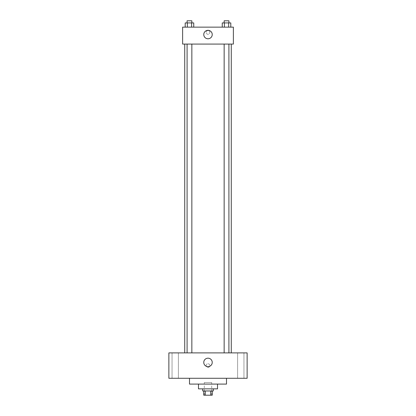 <?xml version="1.0" encoding="UTF-8"?>
<svg xmlns="http://www.w3.org/2000/svg" width="416" height="416" viewBox="0 0 416 416"><rect width="100%" height="100%" fill="white"/><g stroke="black" fill="none" stroke-linecap="round" stroke-linejoin="round"><path stroke-width="0.31" stroke-dasharray="2.08 1.56" d="M211.702 382.507L204.298 382.507L211.702 382.507L211.702 395.2L204.298 395.2L211.702 395.2M205.286 395.2L203.767 395.2L203.767 390.967L205.286 390.967L205.286 395.2L212.233 395.2L212.233 390.967L210.714 390.967L210.714 395.2M205.286 390.967L203.767 390.967M210.714 390.967L212.233 390.967M202.712 390.967L213.288 390.967M198.479 388.856L217.521 388.856M189.493 384.093L226.507 384.093M208 378.279L189.493 378.279L208 378.279M175.214 378.279L178.386 378.279L175.214 378.279M240.786 378.279L237.614 378.279L240.786 378.279M168.87 378.279L247.13 378.279L247.13 352.893L168.87 352.893L168.87 378.279M175.214 352.893L178.386 352.893L175.214 352.893M240.786 352.893L237.614 352.893L240.786 352.893M208 358.181A4.233 4.233 0 0 1 211.666 364.53A4.233 4.233 0 0 1 204.334 364.53A4.233 4.233 0 0 1 208 358.181M206.149 365.586A1.851 1.851 0 0 1 208.926 363.984A1.851 1.851 0 0 1 208.926 367.188A1.851 1.851 0 0 1 206.149 365.586A1.851 1.851 0 0 1 208.926 363.984A1.851 1.851 0 0 1 208.926 367.188A1.851 1.851 0 0 1 206.149 365.586M247.13 363.735L247.13 367.437L247.13 363.735M168.87 367.437L168.87 363.735L168.87 367.437M189.472 352.893L187.091 352.893L189.472 352.893M226.528 352.893L228.909 352.893L226.528 352.893M191.849 352.893L187.091 352.893L191.849 352.893L191.849 44.07L187.091 44.07L191.849 44.07M231.27 352.893L184.73 352.893L231.27 352.893M231.27 44.07L184.73 44.07L231.27 44.07M224.151 44.07L228.909 44.07L224.151 44.07L228.909 44.07L224.151 44.07L224.151 352.893M228.909 44.07L228.909 352.893M182.619 44.07L233.381 44.07L233.381 27.144L182.619 27.144L182.619 44.07M209.851 32.432A1.851 1.851 0 0 0 207.074 30.831A1.851 1.851 0 0 0 207.074 34.039A1.851 1.851 0 0 0 209.851 32.432A1.851 1.851 0 0 0 207.074 30.831A1.851 1.851 0 0 0 207.074 34.039A1.851 1.851 0 0 0 209.851 32.432M185.198 27.144L185.198 22.916L187.335 22.916L187.335 27.144L185.198 27.144L193.747 27.144L185.198 27.144L193.747 27.144L185.198 27.144L193.747 27.144L185.198 27.144L187.335 27.144L187.335 22.916L193.747 22.916L191.61 22.916L191.61 27.144L191.61 22.916L185.198 22.916L193.747 22.916L193.747 27.144M222.253 27.144L222.253 22.916L224.39 22.916L224.39 27.144L222.253 27.144L230.802 27.144L222.253 27.144L230.802 27.144L222.253 27.144L230.802 27.144L222.253 27.144L224.39 27.144L224.39 22.916L230.802 22.916L228.665 22.916L228.665 27.144L228.665 22.916L222.253 22.916L230.802 22.916L230.802 27.144M182.619 34.284L182.619 30.581L182.619 34.284M233.381 30.581L233.381 34.284L233.381 30.581M212.233 34.549A4.233 4.233 0 0 1 205.884 38.215A4.233 4.233 0 0 1 205.884 30.888A4.233 4.233 0 0 1 212.233 34.549M228.909 22.916L224.151 22.916L228.909 22.916L224.151 22.916L228.909 22.916L228.909 20.8L224.151 20.8L228.909 20.8L224.151 20.8L224.151 22.916M191.849 22.916L187.091 22.916L191.849 22.916L187.091 22.916L191.849 22.916L191.849 20.8L187.091 20.8L191.849 20.8L187.091 20.8L187.091 22.916M228.665 22.916L228.665 27.144M224.39 22.916L224.39 27.144M191.61 22.916L191.61 27.144M187.335 22.916L187.335 27.144M204.298 395.2L204.298 382.507M178.386 378.279L178.386 352.893L178.386 378.279M172.042 378.279L172.042 352.893L172.042 378.279M243.958 378.279L243.958 352.893L243.958 378.279M237.614 378.279L237.614 352.893L237.614 378.279M187.091 44.07L187.091 352.893"/><path stroke-width="0.62" d="M210.714 390.967L210.714 395.2L203.767 395.2L203.767 390.967M210.714 395.2L212.233 395.2L212.233 390.967M213.288 388.856L213.288 390.967L202.712 390.967L202.712 388.856M205.286 390.967L205.286 395.2M217.521 384.093L217.521 388.856L198.479 388.856L198.479 384.093M226.507 378.279L226.507 384.093L189.493 384.093L189.493 378.279M247.13 378.279L168.87 378.279L168.87 352.893L247.13 352.893L247.13 378.279M208 358.181A4.233 4.233 0 0 1 211.666 364.53A4.233 4.233 0 0 1 204.334 364.53A4.233 4.233 0 0 1 208 358.181M231.27 44.07L231.27 352.893M224.151 352.893L224.151 44.07M191.849 44.07L191.849 352.893M233.381 44.07L182.619 44.07L182.619 27.144L233.381 27.144L233.381 44.07M212.233 34.549A4.233 4.233 0 0 1 205.884 38.215A4.233 4.233 0 0 1 205.884 30.888A4.233 4.233 0 0 1 212.233 34.549M230.802 27.144L230.802 22.916L222.253 22.916L222.253 27.144M228.665 22.916L228.665 27.144M224.39 22.916L224.39 27.144M224.151 22.916L224.151 20.8L228.909 20.8L228.909 22.916M193.747 27.144L193.747 22.916L185.198 22.916L185.198 27.144M191.61 22.916L191.61 27.144M187.335 22.916L187.335 27.144M187.091 22.916L187.091 20.8L191.849 20.8L191.849 22.916M184.73 44.07L184.73 352.893M228.909 352.893L228.909 44.07M187.091 44.07L187.091 352.893"/></g></svg>
